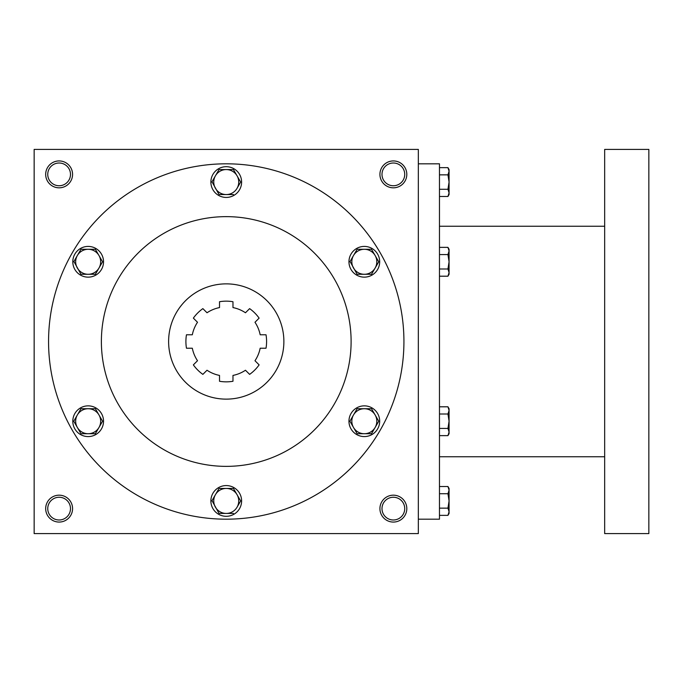 <?xml version="1.0" encoding="UTF-8"?>
<svg xmlns="http://www.w3.org/2000/svg" width="683" height="683" viewBox="0 0 683 683"><rect width="100%" height="100%" fill="white"/><g stroke="black" fill="none" stroke-linecap="round" stroke-linejoin="round"><path stroke-width="1.02" d="M70.486 508.622A11.363 11.363 0 0 0 53.436 498.778A11.363 11.363 0 0 0 53.436 518.465A11.363 11.363 0 0 0 70.486 508.622M72.569 508.622A13.447 13.447 0 0 0 52.403 496.976A13.447 13.447 0 0 0 52.403 520.267A13.447 13.447 0 0 0 72.569 508.622M406.812 174.378A13.447 13.447 0 0 0 386.646 162.733A13.447 13.447 0 0 0 386.646 186.024A13.447 13.447 0 0 0 406.812 174.378M404.729 174.378A11.363 11.363 0 0 0 387.679 164.535A11.363 11.363 0 0 0 387.679 184.222A11.363 11.363 0 0 0 404.729 174.378M72.569 174.378A13.447 13.447 0 0 0 52.403 162.733A13.447 13.447 0 0 0 52.403 186.024A13.447 13.447 0 0 0 72.569 174.378M70.486 174.378A11.363 11.363 0 0 0 53.436 164.535A11.363 11.363 0 0 0 53.436 184.222A11.363 11.363 0 0 0 70.486 174.378M418.337 533.594L34.15 533.594L34.15 149.406L418.337 149.406L418.337 533.594M406.812 508.622A13.447 13.447 0 0 0 386.646 496.976A13.447 13.447 0 0 0 386.646 520.267A13.447 13.447 0 0 0 406.812 508.622M168.616 341.5A57.628 57.628 0 0 1 255.058 291.59A57.628 57.628 0 0 1 255.058 391.41A57.628 57.628 0 0 1 168.616 341.5M266.02 334.772L260.163 334.772A34.577 34.577 0 0 0 254.981 322.274L259.122 318.124A40.34 40.34 0 0 0 249.619 308.622L245.47 312.763A34.577 34.577 0 0 0 232.971 307.581L232.971 301.724A40.34 40.34 0 0 0 219.516 301.724L219.516 307.581A34.577 34.577 0 0 0 207.017 312.763L202.868 308.622A40.34 40.34 0 0 0 193.366 318.124L197.507 322.274A34.577 34.577 0 0 0 192.324 334.772L186.468 334.772A40.34 40.34 0 0 0 186.468 348.228L192.324 348.228A34.577 34.577 0 0 0 197.507 360.726L193.366 364.876A40.34 40.34 0 0 0 202.868 374.378L207.017 370.237A34.577 34.577 0 0 0 219.516 375.419L219.516 381.276A40.34 40.34 0 0 0 232.971 381.276L232.971 375.419A34.577 34.577 0 0 0 245.47 370.237L249.619 374.378A40.34 40.34 0 0 0 259.122 364.876L254.981 360.726A34.577 34.577 0 0 0 260.163 348.228L266.02 348.228A40.34 40.34 0 0 0 266.02 334.772M232.971 381.276A40.34 40.34 0 0 1 219.516 381.276M202.868 374.378A40.34 40.34 0 0 1 193.366 364.876M193.366 318.124A40.34 40.34 0 0 1 202.868 308.622M249.619 308.622A40.34 40.34 0 0 1 259.122 318.124M101.383 341.5A124.861 124.861 0 0 1 288.67 233.364A124.861 124.861 0 0 1 288.678 449.636A124.861 124.861 0 0 1 101.383 341.5M48.561 341.5A177.682 177.682 0 0 1 315.085 187.62A177.682 177.682 0 0 1 315.085 495.38A177.682 177.682 0 0 1 48.561 341.5M404.729 508.622A11.363 11.363 0 0 0 387.679 498.778A11.363 11.363 0 0 0 387.679 518.465A11.363 11.363 0 0 0 404.729 508.622M418.337 163.818L439.468 163.818L439.468 519.182L418.337 519.182M604.668 149.406L604.668 533.594L648.85 533.594L648.85 149.406L604.668 149.406M449.072 169.572L449.072 192.879L447.954 189.268L439.468 189.268M449.072 194.553L449.072 192.879L447.954 196.482L439.468 196.482M449.072 169.58L447.954 167.642L449.072 171.245L447.954 174.857L439.468 174.857M447.954 167.642L439.468 167.642M447.954 189.268L449.072 182.062L447.954 174.857M447.954 268.991L449.072 261.777L447.954 254.571L449.072 250.968L447.954 247.366L449.072 249.295L449.072 272.594L447.954 268.991L439.468 268.991M447.954 276.197L449.072 274.267L449.072 272.594L447.954 276.197L439.468 276.197M447.954 247.366L439.468 247.366M447.954 254.571L439.468 254.571M447.954 428.429L449.072 421.223L447.954 414.009L449.072 410.406L447.954 406.803L449.072 408.733L449.072 432.032L447.954 428.429L439.468 428.429M447.954 435.634L449.072 433.705L449.072 432.032L447.954 435.634L439.468 435.634M447.954 406.803L439.468 406.803M447.954 414.009L439.468 414.009M449.072 488.447L449.072 511.755L447.954 508.143L439.468 508.143M449.072 513.428L449.072 511.755L447.954 515.358L439.468 515.358M449.072 488.456L447.954 486.518L449.072 490.121L447.954 493.732L439.468 493.732M447.954 486.518L439.468 486.518M447.954 508.143L449.072 500.938L447.954 493.732M219.038 169.572L215.427 175.821L219.038 169.572L233.449 169.572L240.664 182.062L237.061 188.303A12.482 12.482 0 0 0 226.244 169.572A12.482 12.482 0 0 0 215.427 188.303A12.482 12.482 0 0 0 237.061 188.303L240.664 182.062M211.986 181.789L219.038 194.553L233.449 194.553M210.876 182.062A15.367 15.367 0 0 0 233.928 195.372A15.367 15.367 0 0 0 233.928 168.752A15.367 15.367 0 0 0 210.876 182.062M211.824 182.062L215.427 175.821M357.115 249.295L353.504 255.536L357.115 249.295L364.321 249.295A12.482 12.482 0 0 0 353.504 268.026A12.482 12.482 0 0 0 375.138 268.026A12.482 12.482 0 0 0 364.321 249.295L371.526 249.295L378.741 261.785M378.741 261.777L371.526 274.267L378.741 261.777M350.063 261.512L357.115 274.267L371.526 274.267M348.953 261.777A15.367 15.367 0 0 0 372.004 275.087A15.367 15.367 0 0 0 372.004 248.475A15.367 15.367 0 0 0 348.953 261.777M349.901 261.785L353.504 255.536M357.115 408.733L353.504 414.974L357.115 408.733L371.526 408.733L378.741 421.223L371.526 433.705L375.138 427.464A12.482 12.482 0 0 0 364.321 408.733A12.482 12.482 0 0 0 353.504 427.464A12.482 12.482 0 0 0 375.138 427.464L378.741 421.215M349.901 421.215L357.115 433.705L371.526 433.705M348.953 421.223A15.367 15.367 0 0 0 372.004 434.525A15.367 15.367 0 0 0 372.004 407.913A15.367 15.367 0 0 0 348.953 421.223M350.063 420.95L353.504 414.974M219.038 488.447L215.427 494.697L219.038 488.447L233.449 488.447L240.664 500.938L237.061 507.179A12.482 12.482 0 0 0 226.244 488.447A12.482 12.482 0 0 0 215.427 507.179A12.482 12.482 0 0 0 237.061 507.179L240.664 500.938M211.986 500.665L219.038 513.428L233.449 513.428M210.876 500.938A15.367 15.367 0 0 0 233.928 514.248A15.367 15.367 0 0 0 233.928 487.628A15.367 15.367 0 0 0 210.876 500.938M211.824 500.938L215.427 494.697M80.961 408.733L77.35 414.974L80.961 408.733L95.372 408.733L102.587 421.223L95.372 433.705L98.984 427.464A12.482 12.482 0 0 0 88.167 408.733A12.482 12.482 0 0 0 77.35 427.464A12.482 12.482 0 0 0 98.984 427.464L102.587 421.215M73.747 421.215L80.961 433.705L95.372 433.705M72.799 421.223A15.367 15.367 0 0 0 95.851 434.525A15.367 15.367 0 0 0 95.851 407.913A15.367 15.367 0 0 0 72.799 421.223M73.909 420.95L77.35 414.974M80.961 249.295L77.35 255.536L80.961 249.295L88.167 249.295A12.482 12.482 0 0 0 77.35 268.026A12.482 12.482 0 0 0 98.984 268.026A12.482 12.482 0 0 0 88.167 249.295L95.372 249.295L102.587 261.785M102.587 261.777L95.372 274.267L102.587 261.777M73.909 261.512L80.961 274.267L95.372 274.267M72.799 261.777A15.367 15.367 0 0 0 95.851 275.087A15.367 15.367 0 0 0 95.851 248.475A15.367 15.367 0 0 0 72.799 261.777M73.747 261.785L77.35 255.536M604.668 226.244L439.468 226.244M604.668 456.756L439.468 456.756M449.072 194.544L447.954 196.482M449.072 513.42L447.954 515.358"/></g></svg>
